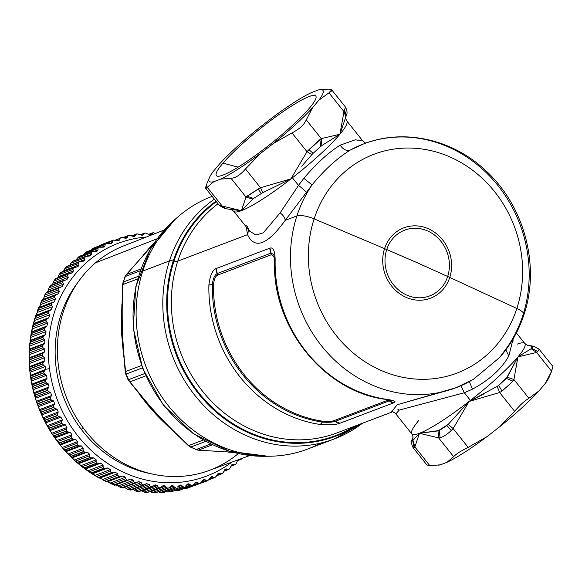 <?xml version="1.0" encoding="UTF-8"?>
<svg xmlns="http://www.w3.org/2000/svg" width="582" height="582" viewBox="0 0 582 582"><rect width="100%" height="100%" fill="white"/><g stroke="black" fill="none" stroke-linecap="round" stroke-linejoin="round"><path stroke-width="0.87" d="M362.695 423.143L334.381 438.915A135.075 121.929 -110.8 0 1 202.056 403.763A135.075 121.929 -110.8 0 1 169.471 260.925A7.049 2.015 18 0 1 173.261 260.954A133.009 120.067 -110.8 0 1 215.958 201.197A133.009 120.067 69.2 0 0 173.261 260.954A7.049 2.015 -162 0 0 169.471 260.925A135.075 121.929 -110.8 0 1 214.336 199.168A135.075 121.929 69.2 0 0 169.471 260.925L142.772 271.052L169.471 260.925A135.075 121.929 69.2 0 0 202.056 403.763A135.075 121.929 69.2 0 0 334.381 438.915L307.682 449.042A135.075 121.929 -110.8 0 1 175.349 413.897A135.075 121.929 -110.8 0 1 142.772 271.052A135.075 121.929 -110.8 0 1 211.855 196.469A135.075 121.929 69.2 0 0 142.772 271.052A135.075 121.929 69.2 0 0 180.798 419.462A135.075 121.929 69.2 0 0 320.704 443.106M334.381 438.915A135.075 121.929 69.2 0 0 362.521 423.209M173.261 260.954A133.009 120.067 69.2 0 0 214.613 410.725A133.009 120.067 69.2 0 0 356.955 425.326A133.009 120.067 -110.8 0 1 214.613 410.725A133.009 120.067 -110.8 0 1 173.261 260.954L173.989 261.085A132.434 119.55 69.2 0 0 214.081 409.233A132.434 119.55 69.2 0 0 354.605 426.213A132.434 119.55 -110.8 0 1 214.081 409.233A132.434 119.55 -110.8 0 1 173.989 261.085L173.261 260.954M216.351 201.692A132.434 119.55 69.2 0 0 173.989 261.085A132.434 119.55 -110.8 0 1 216.351 201.692M217.995 203.744A130.375 117.688 69.2 0 0 177.779 261.114A7.049 2.015 18 0 1 173.989 261.085A7.049 2.015 -162 0 0 177.779 261.114A130.375 117.688 69.2 0 0 209.229 398.99A130.375 117.688 69.2 0 0 336.956 432.913A130.375 117.688 -110.8 0 1 209.229 398.99A130.375 117.688 -110.8 0 1 177.779 261.114L247.539 234.648C254.756 249.743 267.313 244.978 285.209 220.352L296.9 215.915A130.375 117.688 69.2 0 0 328.35 353.791A130.375 117.688 69.2 0 0 456.077 387.714A130.375 117.688 69.2 0 0 469.325 381.617A130.375 117.688 -110.8 0 1 456.077 387.714A130.375 117.688 -110.8 0 1 328.35 353.791A130.375 117.688 -110.8 0 1 296.9 215.915A130.375 117.688 -110.8 0 1 312.039 184.952L285.209 220.352C267.313 244.978 254.756 249.743 247.539 234.648L248.674 229.715L247.539 234.648L246.244 226.871L247.539 234.648L177.779 261.114A130.375 117.688 -110.8 0 1 217.995 203.744M512.917 341.91L513.12 338.891L508.799 356.002C501.677 368.77 489.564 379.82 472.46 389.147L469.325 381.617L473.362 379.348L499.64 357.508L507.62 346.69A130.375 117.688 69.2 0 0 522.752 315.728A14.092 4.03 -162 0 0 523.953 314.695C518.657 330.86 510.552 345.133 499.632 357.515L473.37 379.34L456.077 387.714L397.128 404.745L392.035 411.336L397.135 404.745L452.476 389.082M397.724 409.844L398.648 409.502L397.724 409.844M339.881 423.245L393.716 402.817C396.873 401.667 394.501 400.503 386.601 399.332A130.375 117.688 -110.8 0 1 275.155 259.987C274.995 251.075 273.271 247.11 269.983 248.099L216.148 268.528C212.401 270.208 209.978 275.744 208.88 285.129A130.375 117.688 69.2 0 0 320.326 424.482C329.485 425.173 336.003 424.765 339.881 423.245A7.049 6.358 -110.8 0 1 335.421 421.281A2.35 2.117 69.2 0 0 334.039 420.633C331.82 421.455 328.124 421.659 322.966 421.23A128.025 115.571 -110.8 0 1 213.529 284.394C214.154 279.149 215.529 276.05 217.646 275.097L271.481 254.669L274.471 257.68L271.481 254.669L271.096 253.112L273.853 254.683L271.096 253.112A2.35 2.117 -110.8 0 1 271.481 254.669L217.646 275.097A2.35 2.117 69.2 0 0 217.268 273.54L271.096 253.112L269.983 248.099C273.271 247.11 274.995 251.075 275.155 259.987A130.375 117.688 69.2 0 0 386.601 399.332C394.501 400.503 396.873 401.667 393.716 402.817L339.881 423.245C336.003 424.765 329.485 425.173 320.326 424.482A130.375 117.688 -110.8 0 1 208.88 285.129C209.978 275.744 212.401 270.208 216.148 268.528L269.983 248.099A7.049 6.358 69.2 0 0 271.096 253.112L217.268 273.54L217.646 275.097C215.529 276.05 214.154 279.149 213.529 284.394L212.372 284.576C212.997 278.632 214.627 274.951 217.268 273.54A7.049 6.358 -110.8 0 1 216.148 268.528L217.268 273.54C214.627 274.951 212.997 278.625 212.372 284.576A2.35 0.415 -178.8 0 0 213.529 284.394A128.025 115.571 69.2 0 0 322.966 421.23A2.35 0.902 -81.8 0 0 322.304 422.045A128.615 116.102 -110.8 0 1 212.372 284.576L208.88 285.129A7.049 1.237 1.2 0 1 212.372 284.576A128.615 116.102 69.2 0 0 322.304 422.045L322.966 421.23C328.124 421.659 331.82 421.455 334.039 420.633L387.874 400.205L334.039 420.633L335.421 421.281C332.468 422.292 328.095 422.547 322.304 422.045A7.049 2.714 98.2 0 1 320.326 424.482L322.304 422.045C328.095 422.547 332.468 422.292 335.421 421.281L389.256 400.853L335.421 421.281L339.881 423.245M246.768 225.481L249.743 231.243L255.774 234.968L263.253 232.88L280.109 212.83C283.281 215.296 284.976 217.806 285.209 220.352C284.976 217.806 283.281 215.296 280.109 212.83L263.253 232.88L255.782 234.968L249.743 231.243L233.775 211.281A72.35 10.469 -38.7 0 0 241.406 210.669A72.35 10.469 -38.7 0 0 291.051 178.82A72.35 10.469 -38.7 0 0 292.39 177.772L298.501 185.411L280.109 212.83L298.501 185.411L292.39 177.772A72.35 10.469 141.3 0 1 291.051 178.82L292.171 177.495A7.049 0.546 -128 0 1 292.39 177.772A7.049 0.546 52 0 0 292.171 177.495L291.051 178.82L291.822 177.321L292.171 177.495L291.822 177.321L291.051 178.82L260.518 187.731L245.495 168.955L260.343 153.575L273.329 143.507L291.982 132.892L306.998 151.669L291.822 177.321L306.998 151.669L291.982 132.892C299.25 129.226 304.015 124.883 306.263 119.863L321.279 138.647L306.998 151.669L311.857 154.637L301.716 166.212M308.904 149.647L319.853 139.658L320.769 146.337L313.116 153.321L308.904 149.647L313.116 153.321L311.857 154.637L306.998 151.669L308.904 149.647M319.853 139.658L321.279 138.647L321.89 145.485L320.769 146.337L319.853 139.658M321.279 138.647L339.924 134.238L321.89 145.485L321.279 138.647L306.263 119.863L312.541 107.743L318.878 100.191L328.961 92.829L343.977 111.606L339.924 134.238L321.279 138.647M319.416 89.73L328.735 89.111C332.759 89.315 332.839 90.552 328.961 92.829L318.878 100.191A72.823 10.541 -38.7 0 0 319.416 89.73A72.823 10.541 -38.7 0 0 318.259 89.977A72.823 10.541 141.3 0 1 318.878 100.191L312.541 107.743L306.263 119.863C304.015 124.883 299.25 129.226 291.982 132.892L273.329 143.507A72.823 10.541 -38.7 0 0 312.541 107.743A72.823 10.541 141.3 0 1 273.329 143.507L260.343 153.575L245.495 168.955L260.518 187.731L246.011 197.036L230.996 178.259C235.39 178.121 240.228 175.022 245.495 168.955C240.228 175.022 235.39 178.121 230.996 178.259L220.52 179.132A72.823 10.541 -38.7 0 0 260.343 153.575A72.823 10.541 141.3 0 1 220.52 179.132L230.996 178.259L246.011 197.036L252.683 199.175L241.406 210.669L246.011 197.036L246.986 196.192L258.102 189.055L261.354 193.479L253.577 198.469L246.986 196.192L253.577 198.469L261.354 193.479A75.878 10.985 141.3 0 1 253.577 198.469L252.683 199.175L246.011 197.036L241.406 210.669L231.01 209.498L241.406 210.669L222.222 206.064L220.993 206.057L224.972 208.574L219.45 205.562L222.222 206.064L226.296 208.734L222.222 206.064L241.406 210.669L253.577 198.469A75.878 10.985 -38.7 0 0 261.354 193.479L258.102 189.055L260.518 187.731L262.875 192.642L261.354 193.479L262.875 192.642L260.518 187.731L291.051 178.82L262.875 192.642L291.051 178.82A72.35 10.469 141.3 0 1 241.406 210.669A72.35 10.469 141.3 0 1 233.775 211.281L231.01 209.498L224.95 208.567L219.45 205.562L205.701 188.372L207.207 187.288L222.222 206.064L207.207 187.288C205.184 189.587 205.111 188.342 206.981 183.563L205.701 188.372M346.05 116.225L344.66 110.114L345.439 107.03L343.977 111.606L328.961 92.829L331.689 89.839L328.735 89.111L319.634 89.693M311.857 154.637L313.116 153.321A75.878 10.985 -38.7 0 0 320.769 146.337A75.878 10.985 141.3 0 1 313.116 153.321L321.89 145.485L339.924 134.238L343.977 111.606L345.846 116.895L339.924 134.238A72.35 10.469 -38.7 0 0 346.785 120.903A72.35 10.469 141.3 0 1 339.924 134.238L345.846 116.895L343.977 111.606L344.66 110.114L346.195 115.847C347.541 113.57 347.287 110.631 345.439 107.03L331.689 89.839M271.794 118.051L258.808 128.127A72.823 10.541 -38.7 0 0 219.596 163.891L213.259 171.443A72.823 10.541 -38.7 0 0 209.382 177.728A72.823 10.541 -38.7 0 0 213.87 181.649L207.207 187.288L213.87 181.649L220.52 179.132L213.87 181.649A72.823 10.541 141.3 0 1 213.259 171.443L219.596 163.891A72.823 10.541 141.3 0 1 258.808 128.127L271.794 118.051A72.823 10.541 141.3 0 1 311.617 92.502A72.823 10.541 -38.7 0 0 271.794 118.051M417.345 262.78L386.732 249.554A35.182 31.755 -110.8 0 1 427.632 230.967A35.182 31.755 -110.8 0 1 447.674 276.486L417.345 262.78L447.674 276.486A35.182 31.755 -110.8 0 1 406.774 295.081A35.182 31.755 -110.8 0 1 386.732 249.554L417.345 262.78M222.979 163.142L238.089 167.15L222.979 163.142A63.656 9.217 -38.7 0 0 240.606 165.579A63.656 9.217 -38.7 0 0 309.158 108.485A63.656 9.217 141.3 0 1 259.288 152.666A63.656 9.217 141.3 0 1 217.726 176.201A63.656 9.217 141.3 0 1 222.979 163.142A63.656 9.217 141.3 0 1 280.022 113.774A63.656 9.217 141.3 0 1 316.091 97.536A63.656 9.217 141.3 0 1 309.158 108.485A63.656 9.217 -38.7 0 0 291.524 106.055A63.656 9.217 -38.7 0 0 222.979 163.142M207.381 182.581L209.382 177.728M339.924 134.238A72.35 10.469 141.3 0 1 292.39 177.772A72.35 10.469 -38.7 0 0 339.924 134.238M447.674 276.486A35.182 31.755 69.2 0 0 427.632 230.967A35.182 31.755 69.2 0 0 386.732 249.554A93.964 26.888 -162 0 0 384.564 248.63A37.641 33.974 -110.8 0 1 428.323 228.741A37.641 33.974 -110.8 0 1 449.762 277.447A93.964 26.888 -162 0 0 447.674 276.486A93.964 26.888 18 0 1 449.762 277.447A37.641 33.974 -110.8 0 1 406.003 297.329A37.641 33.974 -110.8 0 1 384.564 248.63A93.964 26.888 18 0 1 386.732 249.554A35.182 31.755 69.2 0 0 406.774 295.081A35.182 31.755 69.2 0 0 447.674 276.486M388.55 399.819L387.874 400.205A2.35 2.117 -110.8 0 1 389.256 400.853L387.874 400.205L388.55 399.819M362.782 140.902L355.289 139.804L340.179 145.158C328.619 152.382 316.506 163.426 303.84 178.303L298.501 185.411C302.582 188.532 305.121 190.816 306.125 192.271C305.121 190.816 302.582 188.532 298.501 185.411L303.84 178.303C316.506 163.426 328.619 152.382 340.179 145.158C343.184 149.603 346.566 151.225 350.335 150.025C337.204 158.151 324.443 169.791 312.039 184.952C324.443 169.791 337.204 158.151 350.335 150.025C346.566 151.225 343.184 149.603 340.179 145.158L355.289 139.804L362.768 140.888L346.785 120.903C345.65 118.466 345.286 117.28 345.701 117.338M449.762 277.447A37.641 33.974 69.2 0 0 428.323 228.741A37.641 33.974 69.2 0 0 384.564 248.63L314.135 218.883A117.018 105.633 -110.8 0 1 450.184 157.053A117.018 105.633 -110.8 0 1 516.845 308.467L449.762 277.447L516.845 308.467A117.018 105.633 -110.8 0 1 380.795 370.29A117.018 105.633 -110.8 0 1 314.135 218.883L384.564 248.63A37.641 33.974 69.2 0 0 406.003 297.329A37.641 33.974 69.2 0 0 449.762 277.447M303.84 178.303L312.039 184.952A130.375 117.688 69.2 0 0 296.9 215.915L285.209 220.352L312.039 184.952M311.617 92.502L318.259 89.977L311.617 92.502M390.187 400.176L389.256 400.853A7.049 6.358 69.2 0 0 393.716 402.817L389.256 400.853L390.187 400.176M522.752 315.728A130.375 117.688 69.2 0 0 491.31 177.852A130.375 117.688 69.2 0 0 363.583 143.929L350.335 150.025A130.375 117.688 -110.8 0 1 363.583 143.929A130.375 117.688 69.2 0 0 350.335 150.025L360.243 145.194M523.953 314.695A14.092 4.03 -162 0 0 516.845 308.467A117.018 105.633 69.2 0 0 450.184 157.053A117.018 105.633 69.2 0 0 314.135 218.883A14.092 4.03 -162 0 0 296.9 215.915A14.092 4.03 18 0 1 314.135 218.883A117.018 105.633 69.2 0 0 380.795 370.29A117.018 105.633 69.2 0 0 516.845 308.467A14.092 4.03 18 0 1 523.953 314.695C540.736 265.283 523.938 204.151 484.129 169.187C450.985 138.756 403.079 128.484 363.583 143.929M273.853 254.698L274.558 260.467C271.707 326.64 323.868 391.955 386.019 399.405L386.601 399.332A7.049 2.714 98.2 0 1 386.019 399.405L391.031 400.416L389.969 399.725M274.558 260.467A7.049 1.237 1.2 0 1 275.155 259.987L274.893 260.852L274.558 260.467M484.224 393.759L470.656 400.671A7.049 0.546 52 0 0 470.431 400.394L464.327 392.755L472.46 389.147L464.327 392.755L399.237 410.099L395.847 413.94L399.237 410.099L464.327 392.755L470.431 400.394A72.35 10.469 141.3 0 1 469.092 401.442A72.35 10.469 141.3 0 1 419.447 433.292A72.35 10.469 141.3 0 1 411.816 433.903A72.35 10.469 -38.7 0 0 419.447 433.292A72.35 10.469 -38.7 0 0 469.092 401.442A72.35 10.469 -38.7 0 0 470.431 400.394A7.049 0.546 -128 0 1 470.656 400.671L469.092 401.442L448.205 424.38L439.163 430.52A75.878 10.985 -38.7 0 0 446.94 425.529A75.878 10.985 141.3 0 1 439.163 430.52L419.447 433.292L412.674 440.574C411.911 441.316 411.867 440.647 412.551 438.581A75.878 10.985 -38.7 0 0 412.674 440.574A75.878 10.985 141.3 0 1 412.551 438.581L412.9 437.46L412.551 438.581C411.867 440.647 411.911 441.316 412.674 440.574L414.85 446.918L414.115 447.543L412.674 440.574L414.115 447.543L413.155 447.762L414.85 446.918L412.951 440.428L419.447 433.292L414.85 446.918L429.865 465.695L414.85 446.918L419.447 433.292L438.013 430.913L448.205 424.38L453.138 428.585L451.232 430.542L446.94 425.529L451.232 430.542C447.114 434.434 443.404 436.813 440.108 437.679L439.163 430.52L440.108 437.679L438.632 437.897L438.013 430.913L438.632 437.897L419.447 433.292L438.632 437.897L440.108 437.679C443.404 436.813 447.114 434.434 451.232 430.542L453.138 428.585L448.205 424.38L469.092 401.442L453.138 428.585L468.154 447.369C460.879 450.934 456.048 454.033 453.654 456.674L438.632 437.897L453.654 456.674L446.983 462.304L440.341 464.829L429.865 465.695L440.341 464.829A72.823 10.541 141.3 0 1 439.184 465.076L438.602 465.178M438.966 465.113A72.823 10.541 -38.7 0 0 440.341 464.829L446.983 462.304A72.823 10.541 -38.7 0 0 486.814 436.755A72.823 10.541 141.3 0 1 446.983 462.304L453.654 456.674C456.048 454.033 460.879 450.934 468.154 447.369L486.814 436.755L499.793 426.679A72.823 10.541 -38.7 0 0 539.005 390.915L545.349 383.363L551.227 372.218L552.9 366.434L551.62 371.243L536.604 352.459L551.62 371.243L545.349 383.363L539.005 390.915L528.922 398.277L539.005 390.915A72.823 10.541 141.3 0 1 499.793 426.679L514.641 411.307L499.793 426.679L486.814 436.755L468.154 447.369L453.138 428.585L469.092 401.442L499.625 392.523L514.641 411.307C519.908 405.137 524.673 400.794 528.922 398.277L513.906 379.5L517.965 356.861L536.604 352.459L537.783 351.601L531.635 348.283A75.878 10.985 -38.7 0 0 531.512 346.29C533.112 346.588 533.148 347.258 531.635 348.283L537.783 351.601L539.15 349.244L537.783 351.601L536.604 352.459L531.14 348.734L517.965 356.861L531.14 348.734L536.604 352.459L517.965 356.861L513.906 379.5L528.922 398.277C524.673 400.794 519.908 405.137 514.641 411.307L499.625 392.523L502.033 391.133L512.982 381.152L513.906 379.5L507.22 377.223L513.906 379.5L512.982 381.152L506.355 378.395L517.965 356.861A72.35 10.469 -38.7 0 0 524.826 343.526A72.35 10.469 141.3 0 1 517.965 356.861A72.35 10.469 141.3 0 1 470.431 400.394A72.35 10.469 -38.7 0 0 517.965 356.861L507.22 377.223L498.701 385.371A75.878 10.985 -38.7 0 0 506.355 378.395L512.982 381.152L502.033 391.133L498.701 385.371L506.355 378.395A75.878 10.985 141.3 0 1 498.701 385.371L502.033 391.133L499.625 392.523L497.188 386.375L498.701 385.371L497.188 386.375L499.625 392.523L469.092 401.442L470.656 400.671L470.743 401.056L470.656 400.671L497.188 386.375M505.853 349.869L508.799 356.002C501.677 368.77 489.564 379.82 472.46 389.147M464.327 392.755L460.806 385.684M418.684 420.568A72.35 10.469 -38.7 0 0 411.816 433.903C412.958 436.347 413.315 437.533 412.9 437.468L412.405 438.959C411.059 441.236 411.314 444.175 413.162 447.776L426.912 464.967L429.865 465.695M531.635 348.283C533.148 347.258 533.112 346.588 531.512 346.29L533.665 346.239L531.512 346.29A75.878 10.985 141.3 0 1 531.635 348.283L531.14 348.734L531.635 348.283M516.372 332.955L524.826 343.526A72.35 10.469 -38.7 0 0 517.194 344.137M530.988 346.123L527.59 345.308L530.988 346.123M552.9 366.434L539.128 349.222M539.15 349.244L533.65 346.239L527.583 345.308L524.826 343.526M545.349 383.363A72.823 10.541 -38.7 0 0 549.219 377.078A72.823 10.541 141.3 0 1 545.349 383.363M267.247 456.244A133.365 120.387 -110.8 0 1 142.946 368.137A133.365 120.387 -110.8 0 1 175.444 219.065L175.444 219.065A133.365 120.387 -110.8 0 1 176.819 217.901A133.365 120.387 69.2 0 0 175.444 219.065A4.7 1.921 -130.5 0 0 175.262 219.181A4.7 1.921 49.5 0 1 175.444 219.065A133.365 120.387 69.2 0 0 142.946 368.137A133.365 120.387 69.2 0 0 267.247 456.244M205.766 441.382L190.831 447.049L188.801 445.543L203.344 440.028L188.801 445.543L190.831 447.049L205.766 441.382M210.793 443.979L196.083 449.559A129.197 116.633 -110.8 0 1 190.831 447.049A129.197 116.633 69.2 0 0 196.083 449.559L210.793 443.979M212.474 444.779L198.382 450.126L196.083 449.559A4.7 1.499 114.2 0 1 195.574 449.573L198.382 450.126L212.474 444.779M144.743 373.549L128.527 379.704A129.197 116.633 -110.8 0 1 126.207 374.037L142.43 367.875L126.207 374.037L125.661 371.52L141.542 365.496L125.661 371.52L126.207 374.037A129.197 116.633 69.2 0 0 128.527 379.704L144.743 373.549M128.826 379.457L128.527 379.704L129.888 381.872L149.254 405.312C160.69 418.378 173.873 431.793 188.801 445.543L189.281 445.084L188.801 445.543C173.873 431.793 160.69 418.378 149.254 405.312L129.888 381.872L145.762 375.848L129.888 381.872L128.527 379.704L128.091 379.842L125.777 374.197L126.549 373.891M138.531 276.232L123.369 281.986A129.197 116.633 -110.8 0 1 125.341 276.472L140.313 270.79L125.341 276.472L126.578 274.428L140.975 268.971L126.578 274.428L125.341 276.472A129.197 116.633 69.2 0 0 123.369 281.986L138.531 276.232M137.759 278.887L122.977 284.489L123.369 281.986A4.7 1.353 -161.6 0 0 122.969 282.328A4.7 1.353 -161.6 0 0 122.969 282.335L123.369 281.986L122.977 284.489L137.759 278.887M232.48 452.17L197.873 450.17L232.48 452.17M189.994 446.554A4.7 1.433 -63.1 0 0 190.314 447.056A4.7 1.433 -63.1 0 0 190.831 447.049L188.553 445.834L166.779 424.758L147.253 403.632M129.888 381.872L129.124 381.588L129.888 381.872M125.777 374.197L125.29 372.233L125.661 371.52C122.249 343.475 121.354 314.462 122.977 284.489L123.602 284.372L122.977 284.489C121.354 314.462 122.249 343.475 125.661 371.52L125.297 372.24M122.773 344.508L121.813 314.389L122.584 284.416L124.948 276.814A4.7 1.426 21 0 1 125.341 276.472M124.948 276.806L126.134 274.791L153.292 244.331L126.25 274.668M232.269 452.229L228.995 452.076M228.559 452.141L228.566 452.141A120.86 109.103 69.2 0 0 233.993 452.578A120.86 109.103 -110.8 0 1 228.566 452.141M161.694 420.131A120.86 109.103 -110.8 0 1 151.378 408.964L161.774 420.226L162.574 420.335L161.796 420.226L173.894 431.888L161.796 420.226M149.254 405.312L148.708 405.283L151.764 408.644L151.378 408.964L151.764 408.644L166.954 424.933M121.412 321.468L121.893 336.84L123.682 356.562L121.9 336.847L121.412 321.468L121.929 320.878L122.416 336.876L121.893 336.847L122.416 336.876L122.78 344.646M146.89 251.162L148.214 249.7M148.395 249.503L125.843 275.308M143.689 254.676L153.99 243.269L146.599 251.279A120.86 109.103 -110.8 0 1 154.368 242.701A120.86 109.103 69.2 0 0 146.519 251.38L143.703 254.661M149.96 473.501A117.098 105.706 -110.8 0 1 81.138 429.152L83.488 428.257L81.138 429.152A117.098 105.706 -110.8 0 1 77.602 282.794A117.098 105.706 69.2 0 0 81.138 429.152A117.098 105.706 69.2 0 0 149.96 473.501M151.371 408.979L161.774 420.219M148.352 405.77L148.708 405.283L148.352 405.77L139.091 394.021L151.378 408.964L148.352 405.77M147.144 403.508L148.708 405.283M121.893 336.709A120.86 109.103 -110.8 0 1 121.427 321.46L121.9 303.95L121.427 321.46A120.86 109.103 69.2 0 0 121.9 336.84M121.813 313.902L121.929 320.878L121.427 321.46M249.743 455.539L209.098 470.489A120.161 108.47 -110.8 0 1 84.077 429.043A120.161 108.47 -110.8 0 1 95.579 262.795L157.14 238.758L95.579 262.795A120.161 108.47 -110.8 0 1 123.85 245.815A120.161 108.47 69.2 0 0 95.579 262.795A120.161 108.47 69.2 0 0 84.077 429.043A120.161 108.47 69.2 0 0 238.278 453.604M151.378 408.964A120.86 109.103 69.2 0 0 161.789 420.219M128.324 480.114L114.778 485.25L114.559 484.77A129.197 116.633 -110.8 0 1 114.392 484.704L111.708 484.028L107.554 481.765L106.95 481.976L106.732 481.379A129.197 116.633 -110.8 0 1 106.564 481.299L118.852 476.636L117.92 475.232L117.775 473.704L115.163 472.264L111.388 472.751A129.197 116.633 -110.8 0 1 111.227 472.664L110.376 471.18L110.318 469.616L107.794 467.986L103.996 468.241A129.197 116.633 -110.8 0 1 103.843 468.139L103.087 466.582L103.116 464.996L100.693 463.185L96.881 463.207A129.197 116.633 -110.8 0 1 96.736 463.097L96.066 461.468L96.19 459.867L93.877 457.881L90.079 457.67A129.197 116.633 -110.8 0 1 89.941 457.547L89.366 455.866L89.584 454.251L87.395 452.098L85.35 452.229L83.619 451.661A129.197 116.633 -110.8 0 1 83.488 451.53L83.015 449.791L83.328 448.169L81.269 445.87L79.225 445.885L77.537 445.208A129.197 116.633 -110.8 0 1 77.413 445.07L77.042 443.28L77.45 441.665L75.536 439.228L73.499 439.119L71.855 438.341A129.197 116.633 -110.8 0 1 71.739 438.195L71.477 436.369L71.972 434.761L70.218 432.193L68.196 431.975L66.603 431.095A129.197 116.633 -110.8 0 1 66.494 430.935L66.348 429.087L66.937 427.501L65.337 424.816L63.343 424.474L61.808 423.5A129.197 116.633 -110.8 0 1 61.714 423.34L61.67 421.47L62.361 419.906L60.928 417.119L58.964 416.668L57.494 415.606A129.197 116.633 -110.8 0 1 57.407 415.439L57.487 413.555L58.265 412.02L57.014 409.146L55.079 408.586L53.682 407.436A129.197 116.633 -110.8 0 1 53.609 407.262L53.799 405.385L54.664 403.886L53.595 400.933L51.711 400.263L50.394 399.041A129.197 116.633 -110.8 0 1 50.328 398.866L50.634 396.989L51.594 395.534L50.707 392.523L48.873 391.751L47.637 390.457A129.197 116.633 -110.8 0 1 47.586 390.275L48.008 388.42L49.048 387.015L48.357 383.953L46.582 383.087L45.432 381.727A129.197 116.633 -110.8 0 1 45.396 381.545L45.927 379.704L47.047 378.358L46.56 375.266L44.843 374.306L43.788 372.895A129.197 116.633 -110.8 0 1 43.759 372.706L44.407 370.901L45.891 369.264L49.485 368.653A124.504 112.391 69.2 0 0 231.803 462.137A124.504 112.391 -110.8 0 1 49.485 368.653A124.504 112.391 -110.8 0 1 146.388 236.998A124.504 112.391 69.2 0 0 49.485 368.653L45.891 369.264L45.316 366.507L43.672 365.467L42.712 363.997A129.197 116.633 -110.8 0 1 42.697 363.808L43.454 362.048L44.734 360.833L44.639 357.719L43.068 356.599L42.21 355.085A129.197 116.633 -110.8 0 1 42.21 354.896L43.068 353.187L44.421 352.037L44.53 348.938L43.039 347.745L42.282 346.203A129.197 116.633 -110.8 0 1 42.29 346.014L44.676 343.285L44.981 340.215L43.585 338.957L42.937 337.385A129.197 116.633 -110.8 0 1 42.952 337.196L45.505 334.621L46.007 331.595L44.698 330.27L44.159 328.677A129.197 116.633 -110.8 0 1 44.188 328.495L46.887 326.073L47.593 323.105L46.378 321.73L45.942 320.129A129.197 116.633 -110.8 0 1 45.985 319.954L48.837 317.699L49.732 314.797L48.619 313.378L48.291 311.777A129.197 116.633 -110.8 0 1 48.342 311.603L51.325 309.522L52.416 306.714L51.398 305.252L51.18 303.659A129.197 116.633 -110.8 0 1 51.252 303.491L54.352 301.6L55.625 298.893L54.715 297.402L54.606 295.823A129.197 116.633 -110.8 0 1 54.686 295.656L57.902 293.961L59.349 291.364L58.549 289.851L58.549 288.294A129.197 116.633 -110.8 0 1 58.636 288.141L61.954 286.642L63.569 284.176L62.878 282.648L62.987 281.121A129.197 116.633 -110.8 0 1 63.082 280.975L66.486 279.687L68.269 277.352L67.687 275.824L67.898 274.333A129.197 116.633 -110.8 0 1 68.007 274.195L71.484 273.118L73.419 270.936L72.946 269.408L73.259 267.967A129.197 116.633 -110.8 0 1 73.376 267.836L76.911 266.978L78.992 264.956L78.628 263.442L79.05 262.053A129.197 116.633 -110.8 0 1 79.174 261.929L82.753 261.289L84.972 259.434L84.717 257.942L85.234 256.611A129.197 116.633 -110.8 0 1 85.365 256.502L88.981 256.087L91.316 254.407L91.178 252.944L91.781 251.679A129.197 116.633 -110.8 0 1 91.927 251.584L95.557 251.388L98.009 249.896L97.972 248.463L98.671 247.277A129.197 116.633 -110.8 0 1 98.816 247.19L102.447 247.219L105.007 245.924L105.073 244.535L105.859 243.429A129.197 116.633 -110.8 0 1 106.011 243.356L109.627 243.596L112.275 242.505L112.442 241.166L113.308 240.148A129.197 116.633 -110.8 0 1 113.468 240.082L117.062 240.548L119.783 239.653L120.052 238.38L120.991 237.456A129.197 116.633 -110.8 0 1 121.158 237.405L124.708 238.082L127.494 237.398L127.858 236.19L128.869 235.354A129.197 116.633 -110.8 0 1 129.037 235.317L132.529 236.205L135.366 235.739L135.824 234.597L136.894 233.869A129.197 116.633 -110.8 0 1 137.068 233.848L140.495 234.939L143.368 234.684L145.034 233.004A129.197 116.633 -110.8 0 1 145.209 232.989L148.563 234.277L151.451 234.24L153.255 232.749A129.197 116.633 -110.8 0 1 153.43 232.756L155.438 233.462L153.43 232.756A129.197 116.633 69.2 0 0 153.255 232.749L150.92 234.655M241.865 458.82L242.308 458.274L241.865 458.82A129.197 116.633 -110.8 0 1 241.734 458.936A129.197 116.633 69.2 0 0 241.865 458.82M240.475 459.358L239.529 459.06L240.475 459.358L237.543 460.464L241.734 458.936M237.361 460.893L236.692 462.741L237.361 460.893M235.681 464.254L236.692 462.741L235.681 464.254A129.197 116.633 -110.8 0 1 235.543 464.363A129.197 116.633 69.2 0 0 235.681 464.254M234.24 464.662L231.032 465.876L234.24 464.662L233.309 464.261L234.24 464.662M230.879 466.24L235.543 464.363M231.651 464.894L233.309 464.261L231.651 464.894M231.018 465.92L232.494 464.269L233.309 464.261L231.018 465.92L230.232 467.739L231.018 465.92M229.126 469.187L230.232 467.739L229.126 469.187A129.197 116.633 -110.8 0 1 228.988 469.288A129.197 116.633 69.2 0 0 229.126 469.187M227.657 469.463L224.15 470.794L227.657 469.463L226.733 468.961L227.657 469.463M223.91 471.274L228.988 469.288M224.798 469.696L226.733 468.961L224.798 469.696M224.325 470.438L225.78 468.932L226.733 468.961L224.325 470.438L223.437 472.22L224.325 470.438M222.244 473.588L223.437 472.22L222.244 473.588A129.197 116.633 -110.8 0 1 222.091 473.675A129.197 116.633 69.2 0 0 222.244 473.588M220.738 473.726L222.091 473.675L216.882 475.196L220.738 473.726L219.836 473.13L220.738 473.726M216.526 475.821L222.091 473.675M217.617 473.974L219.836 473.13L217.617 473.974M217.333 474.41L218.752 473.057L219.836 473.13L217.333 474.41L216.337 476.149L217.333 474.41M215.056 477.444L216.337 476.149L215.056 477.444A129.197 116.633 -110.8 0 1 214.903 477.516A129.197 116.633 69.2 0 0 215.056 477.444M213.536 477.444L214.903 477.516L213.536 477.444L209.258 479.066L213.536 477.444L212.656 476.753L213.536 477.444M208.698 479.881L214.903 477.516M210.146 477.706L212.656 476.753L210.146 477.706M210.058 477.829L211.433 476.622L212.656 476.753L210.058 477.829L208.967 479.517L210.058 477.829M207.607 480.725L208.967 479.517L207.607 480.725A129.197 116.633 -110.8 0 1 207.447 480.783A129.197 116.633 69.2 0 0 207.607 480.725M207.403 480.797L193.457 485.875L207.447 480.783L206.072 480.587L207.447 480.783M201.277 482.405L206.072 480.587L201.277 482.405M202.405 480.87L205.22 479.801L206.072 480.587L205.22 479.801L202.405 480.87M202.551 480.674L203.86 479.604L205.22 479.801L202.551 480.674L201.357 482.303L202.551 480.674M199.924 483.416L187.244 488.203L199.757 483.467A129.197 116.633 69.2 0 0 199.924 483.416L201.357 482.303L199.924 483.416L187.637 488.08L199.924 483.416A129.197 116.633 -110.8 0 1 199.757 483.467L187.244 488.203M187.477 487.571L187.637 488.08A129.197 116.633 -110.8 0 1 187.477 488.131A129.197 116.633 69.2 0 0 187.637 488.08L187.477 487.571L187.637 488.08M198.389 483.147L199.757 483.467L198.389 483.147L184.421 488.444L198.389 483.147L197.574 482.274L198.389 483.147M184.421 488.444L187.477 488.131M194.388 483.482L197.574 482.274L194.388 483.482M194.846 482.929L196.069 481.998L197.574 482.274L194.846 482.929L193.551 484.493L194.846 482.929M192.045 485.512L179.78 490.19L192.045 485.512L193.551 484.493L192.045 485.512L179.765 490.175A129.197 116.633 -110.8 0 1 179.598 490.211L191.878 485.548A129.197 116.633 69.2 0 0 192.045 485.512A129.197 116.633 -110.8 0 1 191.878 485.548L179.598 490.211L176.55 490.408L190.518 485.112L191.878 485.548L190.518 485.112L176.55 490.408L175.684 490.211L179.598 490.211A129.197 116.633 69.2 0 0 179.765 490.175L179.671 489.76L179.096 490.342L179.598 490.211M186.095 485.534L189.754 484.144L190.518 485.112L189.754 484.144L186.095 485.534M186.968 484.595L188.102 483.788L189.754 484.144L186.968 484.595L185.585 486.079L186.968 484.595M184.021 486.996L171.77 491.695L183.847 487.025A129.197 116.633 69.2 0 0 184.021 486.996L171.734 491.659L184.021 486.996A129.197 116.633 -110.8 0 1 183.847 487.025L171.566 491.681L168.54 491.761L182.508 486.457L183.847 487.025L182.508 486.457L168.54 491.761L166.648 491.157L170.788 491.834M177.525 487.032L181.788 485.41L182.508 486.457L181.788 485.41L177.525 487.032M178.972 485.643L179.998 484.973L181.788 485.41L178.972 485.643L177.495 487.054L178.972 485.643M175.873 487.869L163.644 492.598L162.378 492.685L175.706 487.883A129.197 116.633 69.2 0 0 175.873 487.869L163.593 492.532L175.873 487.869A129.197 116.633 -110.8 0 1 175.706 487.883L163.418 492.539L160.421 492.496L174.389 487.199L175.706 487.883L174.389 487.199L160.421 492.496L158.58 491.819L173.727 486.072L174.389 487.199L173.727 486.072L158.442 491.754M170.882 486.086L171.792 485.534L173.727 486.072L170.882 486.086L169.326 487.418L170.882 486.086M167.66 488.116L155.372 492.779L167.66 488.116A129.197 116.633 -110.8 0 1 167.485 488.116A129.197 116.633 69.2 0 0 167.66 488.116M152.237 492.619L150.462 491.863L152.237 492.619L166.197 487.316L152.237 492.619L155.198 492.779A129.197 116.633 69.2 0 0 155.372 492.779L155.372 492.779A129.197 116.633 -110.8 0 1 155.198 492.779L167.485 488.116L155.198 492.779L153.473 492.859M166.197 487.316L167.485 488.116L166.197 487.316L165.601 486.116L166.197 487.316M150.462 491.863L165.601 486.116L150.462 491.863L149.836 491.579M162.749 485.919L163.535 485.475L165.601 486.116L162.749 485.919L161.119 487.156L162.749 485.919M159.403 487.745L147.122 492.401L159.403 487.745A129.197 116.633 -110.8 0 1 159.228 487.731A129.197 116.633 69.2 0 0 159.403 487.745M142.314 491.295L144.023 492.117L146.948 492.387A129.197 116.633 69.2 0 0 147.122 492.401L147.122 492.401A129.197 116.633 -110.8 0 1 146.948 492.387L159.228 487.731L146.948 492.387L144.023 492.117L157.991 486.821L159.228 487.731L157.991 486.821L144.023 492.117L142.314 491.295L157.453 485.548L157.991 486.821L157.453 485.548L142.314 491.295L141.244 490.793M114.756 485.264L128.498 480.055L126.84 480.114A129.197 116.633 -110.8 0 1 126.672 480.048L125.668 478.731L125.436 477.24L122.758 475.996L119.012 476.716A129.197 116.633 -110.8 0 1 118.852 476.636A129.197 116.633 69.2 0 0 119.012 476.716L106.732 481.379L119.012 476.716L120.83 476.709L106.95 481.976L122.758 475.996L107.554 481.765L122.758 475.996L125.436 477.24L110.296 482.987L125.436 477.24L125.668 478.731L111.708 484.028L125.668 478.731L126.672 480.048L114.392 484.704L126.672 480.048A129.197 116.633 69.2 0 0 126.84 480.114L114.559 484.77L114.778 485.25L114.559 484.77L130.688 479.095L133.278 480.208L118.139 485.955L119.623 486.952L118.139 485.955L133.278 480.208L133.591 481.649L119.623 486.952L133.591 481.649L134.668 482.871L122.38 487.534A129.197 116.633 69.2 0 0 122.547 487.585A129.197 116.633 -110.8 0 1 122.38 487.534L134.668 482.871A129.197 116.633 69.2 0 0 134.835 482.922L122.547 487.585L122.758 487.949L122.547 487.585L122.758 487.949L122.547 487.585L138.792 481.605L141.251 482.587L126.112 488.334L127.676 489.28L126.112 488.334L141.251 482.587L141.644 483.977L127.676 489.28L130.499 489.76L127.676 489.28L141.644 483.977L142.779 485.104L130.499 489.76A129.197 116.633 69.2 0 0 130.666 489.804A129.197 116.633 -110.8 0 1 130.499 489.76L142.779 485.104A129.197 116.633 69.2 0 0 142.954 485.141L130.666 489.804L146.497 483.744L149.327 484.37L134.18 490.117L135.824 491.004L134.18 490.117L149.327 484.37L149.792 485.708L135.824 491.004L149.792 485.708L150.985 486.719L138.698 491.383A129.197 116.633 69.2 0 0 138.872 491.412A129.197 116.633 -110.8 0 1 138.698 491.383L150.985 486.719A129.197 116.633 69.2 0 0 151.153 486.748L138.872 491.412L152.906 486.276L155.249 484.799M154.608 485.133L157.453 485.548L154.608 485.133L151.153 486.748A129.197 116.633 -110.8 0 1 150.985 486.719L149.792 485.708L149.327 484.37L146.497 483.744L146.991 483.504M136.974 491.324L138.982 491.644L152.906 486.276M135.824 491.004L138.698 491.383L136.559 491.237M134.18 490.117L132.703 489.397M128.586 489.593L130.805 490.109L144.241 485.017L142.954 485.141A129.197 116.633 -110.8 0 1 142.779 485.104L141.644 483.977L141.251 482.587L138.458 481.751L134.835 482.922A129.197 116.633 -110.8 0 1 134.668 482.871L133.591 481.649L133.278 480.208L130.535 479.161L128.651 479.99M126.112 488.334L124.235 487.41L126.112 488.334M122.722 487.978L136.632 482.682M122.38 487.534L120.321 487.236L122.38 487.534M118.139 485.955L115.331 484.93L118.139 485.955M146.497 483.744L144.729 484.784M111.227 472.664A129.197 116.633 69.2 0 0 111.388 472.751L99.1 477.415A129.197 116.633 -110.8 0 1 98.94 477.327L111.227 472.664L98.94 477.327L96.416 476.476L110.376 471.18L111.227 472.664M110.376 471.18L96.416 476.476L95.179 475.363L110.318 469.616L110.376 471.18M107.794 467.986L110.318 469.616L95.179 475.363L92.596 473.755L107.794 467.986L91.927 473.733L107.794 467.986M103.996 468.241L105.8 468.474L91.927 473.733L91.716 472.904L103.996 468.241L91.716 472.904A129.197 116.633 -110.8 0 1 91.563 472.802L103.843 468.139A129.197 116.633 69.2 0 0 103.996 468.241M103.087 466.582L103.843 468.139L91.563 472.802L89.119 471.878L103.087 466.582L89.119 471.878L87.969 470.743L103.116 464.996L103.087 466.582M100.693 463.185L103.116 464.996L87.969 470.743L85.489 468.954L100.693 463.185L84.797 468.816L100.693 463.185M96.881 463.207L98.671 463.548L84.797 468.816L84.601 467.87L96.881 463.207L84.601 467.87A129.197 116.633 -110.8 0 1 84.455 467.753L96.736 463.097A129.197 116.633 69.2 0 0 96.881 463.207M96.066 461.468L96.736 463.097L84.455 467.753L82.106 466.771L96.066 461.468L82.106 466.771L81.051 465.607L96.19 459.867L96.066 461.468M93.877 457.881L96.19 459.867L81.051 465.607L78.679 463.65L93.877 457.881L78.679 463.65L77.966 463.396L91.847 458.129L93.877 457.881M90.079 457.67L91.847 458.129L77.966 463.396L77.799 462.334L90.079 457.67L77.799 462.334A129.197 116.633 -110.8 0 1 77.661 462.21L89.941 457.547A129.197 116.633 69.2 0 0 90.079 457.67M89.366 455.866L89.941 457.547L77.661 462.21L75.405 461.162L89.366 455.866L75.405 461.162L74.445 459.991L89.584 454.251L89.366 455.866M87.395 452.098L89.584 454.251L74.445 459.991L72.19 457.867L87.395 452.098L72.19 457.867L71.477 457.496L85.35 452.229L87.395 452.098M83.619 451.661L85.35 452.229L71.477 457.496L71.339 456.324L83.619 451.661L71.339 456.324A129.197 116.633 -110.8 0 1 71.208 456.193L83.488 451.53A129.197 116.633 69.2 0 0 83.619 451.661M83.015 449.791L83.488 451.53L71.208 456.193L69.047 455.088L83.015 449.791L69.047 455.088L68.181 453.916L83.328 448.169L83.015 449.791M81.269 445.87L83.328 448.169L68.181 453.916L66.064 451.639L81.269 445.87L66.064 451.639L65.351 451.145L79.225 445.885L81.269 445.87M77.537 445.208L79.225 445.885L65.351 451.145L65.249 449.871L77.537 445.208L65.249 449.871A129.197 116.633 -110.8 0 1 65.126 449.726L77.413 445.07A129.197 116.633 69.2 0 0 77.537 445.208M77.042 443.28L77.413 445.07L65.126 449.726L63.074 448.584L77.042 443.28L63.074 448.584L62.303 447.413L77.45 441.665L77.042 443.28M75.536 439.228L77.45 441.665L62.303 447.413L60.332 444.997L75.536 439.228L60.332 444.997L59.619 444.386L73.499 439.119L75.536 439.228M71.855 438.341L73.499 439.119L59.619 444.386L59.568 443.004L71.855 438.341L59.568 443.004A129.197 116.633 -110.8 0 1 59.451 442.851L71.739 438.195A129.197 116.633 69.2 0 0 71.855 438.341M71.477 436.369L71.739 438.195L59.451 442.851L57.509 441.673L71.477 436.369L57.509 441.673L56.832 440.509L71.972 434.761L71.477 436.369M70.218 432.193L71.972 434.761L56.832 440.509L55.014 437.962L70.218 432.193L55.014 437.962L54.315 437.235L68.196 431.975L70.218 432.193M66.603 431.095L68.196 431.975L54.315 437.235L54.315 435.751L66.603 431.095L54.315 435.751A129.197 116.633 -110.8 0 1 54.213 435.598L66.494 430.935A129.197 116.633 69.2 0 0 66.603 431.095M66.348 429.087L66.494 430.935L54.213 435.598L52.38 434.39L66.348 429.087L52.38 434.39L51.798 433.241L66.937 427.501L66.348 429.087M65.337 424.816L66.937 427.501L51.798 433.241L50.139 430.578L65.337 424.816L50.139 430.578L49.463 429.742L63.343 424.474L65.337 424.816M61.808 423.5L63.343 424.474L49.463 429.742L49.521 428.163L61.808 423.5L49.521 428.163A129.197 116.633 -110.8 0 1 49.426 428.003L61.714 423.34A129.197 116.633 69.2 0 0 61.808 423.5M61.67 421.47L61.714 423.34L49.426 428.003L47.709 426.773L61.67 421.47L47.709 426.773L47.215 425.653L62.361 419.906L61.67 421.47M60.928 417.119L62.361 419.906L47.215 425.653L45.731 422.888L60.928 417.119L45.731 422.888L45.083 421.935L58.964 416.668L60.928 417.119M57.494 415.606L58.964 416.668L45.083 421.935L45.214 420.262L57.494 415.606L45.214 420.262A129.197 116.633 -110.8 0 1 45.127 420.095L57.407 415.439A129.197 116.633 69.2 0 0 57.494 415.606M57.487 413.555L57.407 415.439L45.127 420.095L43.519 418.858L57.487 413.555L43.519 418.858L43.119 417.767L58.265 412.02L57.487 413.555M57.014 409.146L58.265 412.02L43.119 417.767L41.809 414.908L57.014 409.146L41.809 414.908L41.198 413.846L55.079 408.586L57.014 409.146M53.682 407.436L55.079 408.586L41.198 413.846L41.402 412.1L53.682 407.436L41.402 412.1A129.197 116.633 -110.8 0 1 41.329 411.925L53.609 407.262A129.197 116.633 69.2 0 0 53.682 407.436M53.799 405.385L53.609 407.262L41.329 411.925L39.831 410.681L53.799 405.385L39.831 410.681L39.525 409.626L54.664 403.886L53.799 405.385M53.595 400.933L54.664 403.886L39.525 409.626L38.397 406.702L53.595 400.933L38.397 406.702L37.83 405.53L51.711 400.263L53.595 400.933M50.394 399.041L51.711 400.263L37.83 405.53L38.106 403.704L50.394 399.041L38.106 403.704A129.197 116.633 -110.8 0 1 38.048 403.522L50.328 398.866A129.197 116.633 69.2 0 0 50.394 399.041M50.634 396.989L50.328 398.866L38.048 403.522L36.666 402.286L50.634 396.989L36.666 402.286L36.448 401.282L51.594 395.534L50.634 396.989M50.707 392.523L51.594 395.534L36.448 401.282L35.509 398.284L50.707 392.523L35.509 398.284L34.993 397.019L48.873 391.751L50.707 392.523M47.637 390.457L48.873 391.751L34.993 397.019L35.357 395.12L47.637 390.457L35.357 395.12A129.197 116.633 -110.8 0 1 35.306 394.938L47.586 390.275A129.197 116.633 69.2 0 0 47.637 390.457M48.008 388.42L47.586 390.275L35.306 394.938L34.04 393.716L48.008 388.42L34.04 393.716L33.909 392.755L49.048 387.015L48.008 388.42M48.357 383.953L49.048 387.015L33.909 392.755L33.159 389.714L48.357 383.953L33.159 389.714L32.701 388.354L46.582 383.087L48.357 383.953M45.432 381.727L46.582 383.087L32.701 388.354L33.152 386.39L45.432 381.727L33.152 386.39A129.197 116.633 -110.8 0 1 33.109 386.201L45.396 381.545A129.197 116.633 69.2 0 0 45.432 381.727M45.927 379.704L45.396 381.545L33.109 386.201L31.959 385.008L45.927 379.704L31.959 385.008L31.908 384.105L47.047 378.358L45.927 379.704M46.56 375.266L47.047 378.358L31.908 384.105L31.355 381.035L46.56 375.266L31.355 381.035L30.962 379.573L44.843 374.306L46.56 375.266M43.788 372.895L44.843 374.306L30.962 379.573L31.508 377.551L43.788 372.895L31.508 377.551A129.197 116.633 -110.8 0 1 31.479 377.369L43.759 372.706A129.197 116.633 69.2 0 0 43.788 372.895M44.407 370.901L43.759 372.706L31.479 377.369L30.439 376.205L44.407 370.901L30.439 376.205L30.468 375.361L45.607 369.621L44.407 370.901M45.891 369.264L30.468 375.361L30.111 372.276L45.316 366.507L45.891 369.264M45.316 366.507L30.111 372.276L29.791 370.734L43.672 365.467L45.316 366.507M42.712 363.997L43.672 365.467L29.791 370.734L30.431 368.661L42.712 363.997L30.431 368.661A129.197 116.633 -110.8 0 1 30.417 368.471L42.697 363.808A129.197 116.633 69.2 0 0 42.712 363.997M43.454 362.048L42.697 363.808L30.417 368.471L29.486 367.344L43.454 362.048L29.486 367.344L29.587 366.573L44.734 360.833L43.454 362.048M44.639 357.719L44.734 360.833L29.587 366.573L29.435 363.488L44.639 357.719L29.435 363.488L29.195 361.858L43.068 356.599L44.639 357.719M42.21 355.085L43.068 356.599L29.195 361.858L29.929 359.749L42.21 355.085L29.929 359.749A129.197 116.633 -110.8 0 1 29.922 359.56L42.21 354.896A129.197 116.633 69.2 0 0 42.21 355.085M43.068 353.187L42.21 354.896L29.922 359.56L29.107 358.483L43.068 353.187L29.107 358.483L29.275 357.785L44.421 352.037L43.068 353.187M44.53 348.938L44.421 352.037L29.275 357.785L29.326 354.707L44.53 348.938L29.326 354.707L29.165 353.012L43.039 347.745L44.53 348.938M42.282 346.203L43.039 347.745L29.165 353.012L30.002 350.859L42.282 346.203L30.002 350.859A129.197 116.633 -110.8 0 1 30.009 350.677L42.29 346.014A129.197 116.633 69.2 0 0 42.282 346.203M43.264 344.355L42.29 346.014L30.009 350.677L29.296 349.658L43.264 344.355L29.296 349.658L29.537 349.033L44.676 343.285L43.264 344.355M44.981 340.215L44.676 343.285L29.537 349.033L29.784 345.984L44.981 340.215L29.784 345.984L29.704 344.217L43.585 338.957L44.981 340.215M42.937 337.385L43.585 338.957L29.704 344.217L30.65 342.041L42.937 337.385L30.65 342.041A129.197 116.633 -110.8 0 1 30.671 341.86L42.952 337.196A129.197 116.633 69.2 0 0 42.937 337.385M44.028 335.603L42.952 337.196L30.671 341.86L30.06 340.907L44.028 335.603L30.06 340.907L30.359 340.361L45.505 334.621L44.028 335.603M46.007 331.595L45.505 334.621L30.359 340.361L30.81 337.356L46.007 331.595L30.81 337.356L30.824 335.53L44.698 330.27L46.007 331.595M44.159 328.677L44.698 330.27L30.824 335.53L31.872 333.341L44.159 328.677L31.872 333.341A129.197 116.633 -110.8 0 1 31.901 333.159L44.188 328.495A129.197 116.633 69.2 0 0 44.159 328.677M45.36 326.975L44.188 328.495L31.901 333.159L31.392 332.271L45.36 326.975M47.593 323.105L46.887 326.073L31.748 331.82L32.388 328.874L47.593 323.105L32.388 328.874L32.505 326.997L46.378 321.73L47.593 323.105M45.942 320.129L46.378 321.73L32.505 326.997L33.661 324.792L45.942 320.129L33.661 324.792A129.197 116.633 -110.8 0 1 33.705 324.611L45.985 319.954A129.197 116.633 69.2 0 0 45.942 320.129M47.251 318.507L45.985 319.954L33.705 324.611L33.29 323.803L47.251 318.507M49.732 314.797L48.837 317.699L33.691 323.439L34.527 320.566L49.732 314.797L34.527 320.566L34.738 318.645L48.619 313.378L49.732 314.797M48.291 311.777L48.619 313.378L34.738 318.645L36.004 316.433L48.291 311.777L36.004 316.433A129.197 116.633 -110.8 0 1 36.062 316.266L48.342 311.603A129.197 116.633 69.2 0 0 48.291 311.777M49.703 310.242L48.342 311.603L36.062 316.266L35.735 315.539L49.703 310.242M52.416 306.714L51.325 309.522L36.186 315.269L37.212 312.483L52.416 306.714L37.212 312.483L37.524 310.519L51.398 305.252L52.416 306.714M51.18 303.659L51.398 305.252L37.524 310.519L38.899 308.322L51.18 303.659L38.899 308.322A129.197 116.633 -110.8 0 1 38.965 308.154L51.252 303.491A129.197 116.633 69.2 0 0 51.18 303.659M39.212 307.347L40.42 304.655L55.625 298.893L54.373 301.592L51.252 303.491L38.965 308.154L38.725 307.522L52.649 302.24M38.725 307.522L38.965 308.154A129.197 116.633 69.2 0 0 38.899 308.322L37.524 310.519L37.212 312.483L35.713 315.575L33.276 323.825L33.705 324.611A129.197 116.633 69.2 0 0 33.661 324.792L32.497 327.004L33.276 323.825M55.625 298.893L40.42 304.655L40.842 302.669L54.715 297.402L55.625 298.893M54.606 295.823L54.715 297.402L40.842 302.669L42.326 300.479L54.606 295.823L42.326 300.479A129.197 116.633 -110.8 0 1 42.399 300.319L54.686 295.656A129.197 116.633 69.2 0 0 54.606 295.823M151.451 234.24L150.098 234.757L151.451 234.24L148.563 234.277L145.209 232.989A129.197 116.633 69.2 0 0 145.034 233.004L140.48 234.924L143.914 233.622L143.368 234.684L141.739 235.303L143.368 234.684L142.75 235.201L137.068 233.848A129.197 116.633 69.2 0 0 136.894 233.869L132.078 236.023L135.824 234.597L135.366 235.739L133.453 236.467L135.366 235.739L134.675 236.372L129.037 235.317A129.197 116.633 69.2 0 0 128.869 235.354L123.748 237.747L127.858 236.19L127.494 237.398L125.29 238.234L127.494 237.398L126.723 238.154L121.158 237.405A129.197 116.633 69.2 0 0 120.991 237.456L120.052 238.38L115.505 240.104L120.052 238.38L119.783 239.653L117.288 240.606L119.783 239.653L118.946 240.548L113.468 240.082L101.188 244.746A129.197 116.633 69.2 0 0 101.028 244.811A129.197 116.633 -110.8 0 1 101.188 244.746L113.468 240.082A129.197 116.633 69.2 0 0 113.308 240.148L101.028 244.811L98.569 246.433L101.028 244.811L113.308 240.148L112.442 241.166L107.27 243.131L112.442 241.166L112.275 242.505L109.474 243.56L112.275 242.505L111.373 243.538L106.011 243.356L93.724 248.012A129.197 116.633 69.2 0 0 93.571 248.092A129.197 116.633 -110.8 0 1 93.724 248.012L106.011 243.356A129.197 116.633 69.2 0 0 105.859 243.429L93.571 248.092L91.192 249.802L93.571 248.092L105.859 243.429L105.073 244.535L90.879 250.173L105.073 244.535L105.007 245.924L101.85 247.117L105.007 245.924L104.04 247.103L98.816 247.19L86.536 251.853A129.197 116.633 69.2 0 0 86.383 251.941A129.197 116.633 -110.8 0 1 86.536 251.853L98.816 247.19A129.197 116.633 69.2 0 0 98.671 247.277L86.383 251.941L84.092 253.73L86.383 251.941L98.671 247.277L97.972 248.463L84.092 253.73L83.35 254.778L84.092 253.73L97.972 248.463L98.009 249.896L94.4 251.264L98.009 249.896L96.99 251.235L91.927 251.584L79.639 256.24A129.197 116.633 69.2 0 0 79.501 256.342A129.197 116.633 -110.8 0 1 79.639 256.24L91.927 251.584A129.197 116.633 69.2 0 0 91.781 251.679L79.501 256.342L77.297 258.204L79.501 256.342L91.781 251.679L91.178 252.944L77.297 258.204L76.118 260.176L77.297 258.204L91.178 252.944L91.316 254.407L87.133 256L91.316 254.407L90.246 255.905L85.365 256.502L73.085 261.165A129.197 116.633 69.2 0 0 72.946 261.274A129.197 116.633 -110.8 0 1 73.085 261.165L85.365 256.502A129.197 116.633 69.2 0 0 85.234 256.611L72.946 261.274L70.837 263.21L72.946 261.274L85.234 256.611L84.717 257.942L70.837 263.21L69.767 265.203L70.837 263.21L84.717 257.942L84.972 259.434L69.695 265.37L84.972 259.434L83.859 261.1L79.88 261.507L66.894 266.592A129.197 116.633 69.2 0 0 66.763 266.709A129.197 116.633 -110.8 0 1 66.894 266.592L79.174 261.929A129.197 116.633 69.2 0 0 79.05 262.053L66.763 266.709L64.755 268.702L66.763 266.709L79.05 262.053L78.628 263.442L64.755 268.702L63.794 270.725L64.755 268.702L78.628 263.442L78.992 264.956L63.794 270.725L63.518 271.35L63.794 270.725L78.992 264.956L77.843 266.782L74.212 267.291L61.095 272.5A129.197 116.633 69.2 0 0 60.979 272.631A129.197 116.633 -110.8 0 1 61.095 272.5L73.376 267.836A129.197 116.633 69.2 0 0 73.259 267.967L60.979 272.631L59.066 274.675L60.979 272.631L73.259 267.967L72.946 269.408L59.066 274.675L58.215 276.705L59.066 274.675L72.946 269.408L73.419 270.936L58.215 276.705L57.764 277.774L58.215 276.705L73.419 270.936L72.233 272.936L68.967 273.525L55.719 278.858A129.197 116.633 69.2 0 0 55.617 278.996A129.197 116.633 -110.8 0 1 55.719 278.858L68.007 274.195A129.197 116.633 69.2 0 0 67.898 274.333L55.617 278.996L53.806 281.091L55.617 278.996L67.898 274.333L67.687 275.824L53.806 281.091L53.064 283.121L53.806 281.091L67.687 275.824L68.269 277.352L53.064 283.121L52.453 284.613L53.064 283.121L68.269 277.352L66.486 279.687L50.801 285.638A129.197 116.633 69.2 0 0 50.699 285.784A129.197 116.633 -110.8 0 1 50.801 285.638L63.082 280.975A129.197 116.633 69.2 0 0 62.987 281.121L50.699 285.784L48.997 287.915L50.699 285.784L62.987 281.121L62.878 282.648L48.997 287.915L48.371 289.945L48.997 287.915L62.878 282.648L63.569 284.176L48.371 289.945L47.615 291.829L48.371 289.945L63.569 284.176L62.339 286.526L46.356 292.804A129.197 116.633 69.2 0 0 46.262 292.957A129.197 116.633 -110.8 0 1 46.356 292.804L58.636 288.141A129.197 116.633 69.2 0 0 58.549 288.294L46.262 292.957L44.669 295.118L46.262 292.957L58.549 288.294L58.549 289.851L44.669 295.118L44.145 297.133L44.669 295.118L58.549 289.851L59.349 291.364L44.145 297.133L42.762 299.708L44.145 297.133L59.349 291.364L58.105 293.895L55.996 294.557M56.199 294.485L54.686 295.656L42.399 300.319L42.239 299.781L42.399 300.319A129.197 116.633 69.2 0 0 42.326 300.479L40.842 302.669L39.983 306.452M60.222 287.072L46.211 292.36M46.356 292.804L46.262 292.368M64.74 280.007L50.699 285.282M67.054 279.527L66.486 279.687M72.023 261.915L73.077 261.063L85.365 256.502M78.759 256.8L91.927 251.584M86.383 251.941L98.816 247.19M86.536 251.853L86.754 252.232L86.536 251.853M93.957 248.514L93.724 248.012L93.957 248.514L93.724 248.012L106.011 243.356M101.421 245.371L101.188 244.746L101.421 245.371L101.188 244.746L113.468 240.082M128.869 235.354L123.1 237.521M136.894 233.869L131.612 235.826M145.034 233.004L140.146 234.772M148.934 234.459L152.077 233.266L148.934 234.459M153.255 232.749L152.077 233.266M32.505 326.997L31.392 332.271L31.901 333.159A129.197 116.633 69.2 0 0 31.872 333.341L30.824 335.53L30.06 340.907L30.671 341.86A129.197 116.633 69.2 0 0 30.65 342.041L29.704 344.217L29.296 349.658L30.009 350.677A129.197 116.633 69.2 0 0 30.002 350.859L29.165 353.012L29.107 358.483L29.922 359.56A129.197 116.633 69.2 0 0 29.929 359.749L29.195 361.858L29.486 367.344L30.417 368.471A129.197 116.633 69.2 0 0 30.431 368.661L29.791 370.734L30.439 376.205L31.479 377.369A129.197 116.633 69.2 0 0 31.508 377.551L30.962 379.573L31.959 385.008L33.109 386.201A129.197 116.633 69.2 0 0 33.152 386.39L32.701 388.354L34.04 393.716L35.306 394.938A129.197 116.633 69.2 0 0 35.357 395.12L34.993 397.019L36.666 402.286L38.048 403.522A129.197 116.633 69.2 0 0 38.106 403.704L37.83 405.53L39.831 410.681L41.329 411.925A129.197 116.633 69.2 0 0 41.402 412.1L41.198 413.846L43.519 418.858L45.127 420.095A129.197 116.633 69.2 0 0 45.214 420.262L45.083 421.935L47.709 426.773L49.426 428.003A129.197 116.633 69.2 0 0 49.521 428.163L49.463 429.742L52.38 434.39L54.213 435.598A129.197 116.633 69.2 0 0 54.315 435.751L54.315 437.235L57.509 441.673L59.451 442.851A129.197 116.633 69.2 0 0 59.568 443.004L59.619 444.386L63.074 448.584L65.126 449.726A129.197 116.633 69.2 0 0 65.249 449.871L65.351 451.145L69.047 455.088L71.208 456.193A129.197 116.633 69.2 0 0 71.339 456.324L71.477 457.496L75.405 461.162L77.661 462.21A129.197 116.633 69.2 0 0 77.799 462.334L77.966 463.396L82.106 466.771L84.455 467.753A129.197 116.633 69.2 0 0 84.601 467.87L84.797 468.816L89.119 471.878L91.563 472.802A129.197 116.633 69.2 0 0 91.716 472.904L91.927 473.733L96.416 476.476L98.94 477.327A129.197 116.633 69.2 0 0 99.1 477.415L99.326 478.128L99.1 477.415L111.388 472.751L113.199 472.868L99.966 478.033L115.163 472.264L99.966 478.033L102.628 479.452L99.966 478.033L115.163 472.264L117.775 473.704L102.628 479.452L103.952 480.536L102.628 479.452L117.775 473.704L117.92 475.232L103.952 480.536L106.564 481.299L103.952 480.536L117.92 475.232L118.852 476.636L106.564 481.299A9.399 2.939 115.5 0 1 105.538 481.329A9.399 2.939 -64.5 0 0 105.538 481.329A9.399 2.939 -64.5 0 0 106.564 481.299A129.197 116.633 69.2 0 0 106.732 481.379L106.95 481.976L107.554 481.765L114.727 485.264M106.732 481.379L106.95 481.976M111.708 484.028L114.392 484.704A129.197 116.633 69.2 0 0 114.559 484.77L114.778 485.25M119.623 486.952L122.707 487.985M158.58 491.819L162.378 492.685M96.416 476.476L99.326 478.128M103.952 480.536L106.913 481.969M46.189 292.375L44.669 295.118M56.003 294.557L42.21 299.788L40.842 302.669M38.688 307.551L37.524 310.519M35.735 315.539L36.062 316.266A129.197 116.633 69.2 0 0 36.004 316.433L34.738 318.645M31.392 332.271L30.824 335.53M30.359 340.361L29.704 344.217M29.537 349.033L29.296 349.658M29.165 353.012L29.296 349.615M29.275 357.785L29.107 358.483M29.195 361.858L29.1 358.41M29.587 366.573L29.486 367.344M29.791 370.734L29.471 367.242M30.468 375.361L30.439 376.205M30.962 379.573L30.409 376.059M32.701 388.354L31.959 385.008M34.993 397.019L34.04 393.716M37.83 405.53L36.666 402.286M41.198 413.846L39.831 410.681M45.083 421.935L43.519 418.858M49.463 429.742L47.709 426.773M54.315 437.235L52.38 434.39M59.619 444.386L57.509 441.673M65.351 451.145L63.074 448.584M71.477 457.496L69.047 455.088M77.995 463.418L75.405 461.162M77.966 463.396L78.679 463.65M82.106 466.771L84.797 468.823M84.797 468.816L85.489 468.954M89.119 471.878L91.927 473.733M392.959 411.663L336.956 432.913M345.846 116.895L346.195 115.847M362.753 140.873L365.671 143.157M391.541 411.234L394.756 412.805L395.847 413.94L411.816 433.903M551.227 372.218L549.219 377.078M177.255 217.515L175.262 219.181L150.302 249.176L135.824 286.642L133.227 327.833L142.743 368.668L163.411 405.123L193.202 433.59L229.199 451.225L267.829 456.244M233.229 452.272L197.873 450.17L190.314 447.056M147.202 403.573L128.091 379.842M122.766 344.406L125.29 372.233M123.85 245.815L164.182 230.043M241.152 459.322L237.427 460.733M168.409 487.971L155.452 492.889M160.334 487.6L147.217 492.568M52.671 302.233L38.718 307.522M68.967 273.525L55.654 278.574M74.212 267.291L61.052 272.289L59.786 273.678M79.88 261.5L66.872 266.44L65.686 267.553M152.608 232.858L148.686 234.342M145.427 492.423L147.21 492.576M153.91 492.881L155.445 492.889M55.646 278.582L54.337 280.255M50.685 285.289L49.375 287.239"/></g></svg>
